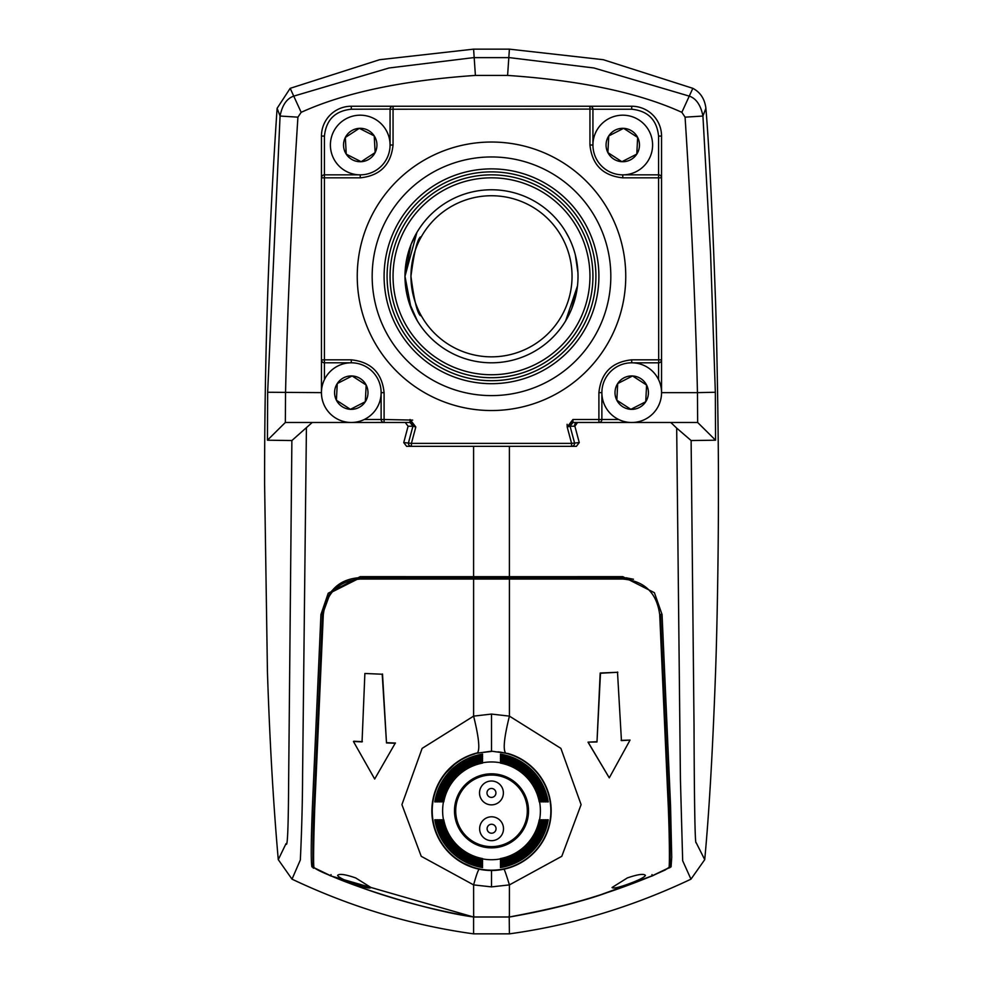 <?xml version="1.0" encoding="UTF-8"?>
<svg xmlns="http://www.w3.org/2000/svg" width="983" height="983" viewBox="0 0 983 983"><rect width="100%" height="100%" fill="white"/><g stroke="black" fill="none" stroke-linecap="round" stroke-linejoin="round"><path stroke-width="1.47" d="M509.206 915.849L509.403 933.85L473.597 933.85C411.619 925.335 351.091 907.112 292.012 879.158L278.275 859.646C273.36 804.094 269.747 741.551 267.437 672.016L264.599 484.078C264.501 357.738 268.678 232.48 277.108 108.314L280.069 116.043C282.158 105.378 286.594 98.779 293.364 96.236L389.071 67.974L473.597 57.628L509.403 57.628L593.929 67.974L689.636 96.236C696.394 98.767 700.83 105.378 702.931 116.043L685.077 117.161L681.846 112.332C638.815 92.758 580.732 80.446 507.597 75.421L475.403 75.421C402.268 80.446 344.185 92.758 301.167 112.332L297.923 117.161C291.607 214.847 287.478 306.671 285.549 392.647L285.34 422.481L323.407 422.481M509.391 446.343L509.403 576.665L622.78 576.652L654.395 592.688L662.063 614.535L670.541 805.286L671.733 857.287L671.07 866.871L652.417 875.865L599.052 895.341C572.671 904.041 542.788 911.278 509.403 917.028L473.597 917.028L473.597 933.85M652.417 875.865L651.975 874.759M473.794 915.849L473.597 917.028L330.583 875.865L311.93 866.871C310.886 861.661 311.033 841.706 312.385 806.994L320.937 614.535L328.211 593.228L360.22 576.652L473.597 576.665L473.597 446.343M331.025 874.759L330.583 875.865M330.067 592.982L360.552 577.611L509.28 577.611L473.732 577.611L473.597 576.665L509.403 576.665L509.268 577.611L622.448 577.611L633.175 579.159M599.028 422.469L572.954 422.469A2.986 2.986 0 0 0 570.079 426.229L572.954 422.481L577.562 422.481L574.895 426.229L579.257 442.583L576.382 446.343L406.618 446.343L403.743 442.583L408.092 426.229L405.266 422.481L406.225 422.481L400.45 422.481M572.954 422.481L577.562 422.481A2.986 2.986 90 0 0 574.686 426.229L570.079 426.229L574.465 442.596A2.986 2.986 0 0 1 571.578 446.343L571.578 443.37L579.257 442.583M685.077 117.161C691.393 214.847 695.522 306.671 697.451 392.647L715.341 392.254L715.55 440.2L691.123 440.544L676.685 428.109L680.42 779.396L682.669 860.739L690.963 879.171C631.848 907.125 571.332 925.347 509.403 933.85M691.123 440.544L694.023 724.827C694.219 782.05 694.797 846.486 696.124 842.591L704.725 859.646C709.136 812.658 712.749 750.103 715.563 671.979C717.283 624.217 718.634 540.318 718.401 483.992C718.684 447.4 716.791 331.468 715.341 296.043C712.159 207.868 709.013 145.287 705.892 108.302L702.931 116.043L710.598 254.081L715.341 392.254M661.547 359.95L661.547 392.647L697.451 392.647L697.66 422.481L670.775 422.481L676.685 428.109M670.775 422.481L632.266 422.481A29.834 29.834 0 0 0 632.388 422.469M580.646 422.481L631.049 422.469A29.834 29.834 0 0 0 631.16 422.481L577.562 422.481M715.55 440.2L697.66 422.481L631.713 422.469M267.45 440.2L285.34 422.481L312.238 422.481L291.877 440.544L267.45 440.2L267.659 392.254L321.453 392.635L321.453 136.072A29.834 29.834 0 0 1 351.287 106.238L589.947 106.238A2.986 2.986 0 0 1 592.933 109.224L592.933 145.017A29.834 29.834 0 0 0 622.767 174.851L658.696 174.851M297.923 117.161L280.069 116.043L267.659 392.254M475.403 75.421L473.597 49.15L509.403 49.15L507.597 75.421M509.403 49.15L603.243 59.693L692.831 88.323L681.846 112.332M705.892 108.302C704.75 98.976 700.4 92.316 692.831 88.323M704.725 859.646L690.963 879.171M410.046 422.481L406.225 422.481L410.046 422.481L412.921 426.229A2.986 2.986 0 0 0 410.046 422.469L351.287 422.481A29.834 29.834 0 0 1 321.453 392.647L321.453 392.635M405.266 422.481L376.256 422.469M350.759 422.469L312.238 422.481M306.413 428.023L302.592 774.702C302.457 817.389 300.589 854.055 300.356 859.916L292.012 879.158M291.877 440.544L288.633 781.854C288.265 846.08 286.753 845.97 286.016 843.647L278.275 859.646M301.167 112.332L290.182 88.323L379.573 59.717L473.597 49.15M277.108 108.314L290.182 88.323M491.525 816.799A11.931 11.931 0 0 1 503.505 828.694A11.931 11.931 0 0 1 491.611 840.674A11.931 11.931 0 0 1 479.643 828.78A11.931 11.931 0 0 1 491.525 816.799M491.561 824.258A4.473 4.473 0 0 1 496.046 828.718A4.473 4.473 0 0 1 491.586 833.215A4.473 4.473 0 0 1 487.101 828.755A4.473 4.473 0 0 1 491.561 824.258M491.389 775.034A35.806 35.806 0 0 1 527.306 810.717A35.806 35.806 0 0 1 491.635 846.633A35.806 35.806 0 0 1 455.707 810.963A35.806 35.806 0 0 1 491.389 775.034M491.414 781.006A11.931 11.931 0 0 1 503.382 792.9A11.931 11.931 0 0 1 491.488 804.868A11.931 11.931 0 0 1 479.52 792.974A11.931 11.931 0 0 1 491.414 781.006M491.439 788.464A4.473 4.473 0 0 1 495.924 792.925A4.473 4.473 0 0 1 491.463 797.41A4.473 4.473 0 0 1 486.978 792.949A4.473 4.473 0 0 1 491.439 788.464M500.458 861.661A51.608 51.608 0 0 0 542.333 819.785L541.35 819.785A50.637 50.637 0 0 1 500.458 860.678L500.458 861.661L500.458 860.678M500.458 863.627A53.537 53.537 0 0 0 544.299 819.785L543.316 819.785A52.566 52.566 0 0 1 500.458 862.644L500.458 863.627L500.458 862.644M500.458 865.581A55.478 55.478 0 0 0 546.253 819.785L545.282 819.785A54.507 54.507 0 0 1 500.458 864.61L500.458 865.581L500.458 864.61M434.805 819.785A57.407 57.407 0 0 0 482.555 867.547L482.555 866.564A56.436 56.436 0 0 1 435.788 819.785L434.805 819.785L435.788 819.785M436.759 819.785A55.478 55.478 0 0 0 482.555 865.581L482.555 864.61A54.507 54.507 0 0 1 437.742 819.785L436.759 819.785L437.742 819.785M500.458 867.547A57.407 57.407 0 0 0 548.219 819.785L547.236 819.785A56.436 56.436 0 0 1 500.458 866.564L500.458 867.547L500.458 866.564M440.691 819.785A51.608 51.608 0 0 0 482.555 861.661L482.555 860.678A50.637 50.637 0 0 1 441.674 819.785L440.691 819.785L441.674 819.785M438.725 819.785A53.537 53.537 0 0 0 482.555 863.627L482.555 862.644A52.566 52.566 0 0 1 439.708 819.785L438.725 819.785L439.708 819.785M540.367 819.785L539.249 819.785A48.572 48.572 0 0 1 500.458 858.577L500.458 859.695A49.666 49.666 0 0 0 540.367 819.785M482.555 859.695L482.555 858.577A48.572 48.572 0 0 1 443.763 819.785L442.657 819.785A49.666 49.666 0 0 0 482.555 859.695M508.002 753.826L508.1 753.519A59.668 59.668 0 0 1 548.821 827.416A59.668 59.668 0 0 1 474.924 868.149L460.695 861.931M444.709 847.85L440.273 841.411M439.168 839.47L437.017 835.145M435.272 830.782L434.117 827.158M432.065 816.037L431.856 812.13M431.856 809.427L432.459 802.275M432.753 800.469L435.125 791.303M437.939 784.569L439.254 782.038M444.058 774.665L456.21 762.734M474.924 868.149A59.668 59.668 0 0 1 474.924 753.519L491.512 751.172L508.1 753.519M337.574 875.472C338.975 873.469 345.008 874.28 355.662 877.917L370.984 887.514C370.013 888.706 364.902 887.661 355.662 884.381C344.984 880.535 338.951 877.561 337.574 875.472M612.04 887.514L627.363 877.917C638.028 874.28 644.062 873.469 645.45 875.472C644.062 877.561 638.041 880.535 627.363 884.381C618.123 887.661 613.011 888.706 612.04 887.514M541.35 801.882L542.333 801.882A51.608 51.608 0 0 0 500.458 760.019L500.458 761.002A50.637 50.637 0 0 1 541.35 801.882L542.333 801.882M500.458 760.019L500.458 761.002M500.458 759.036A52.566 52.566 0 0 1 543.316 801.882L544.299 801.882A53.537 53.537 0 0 0 500.458 758.053L500.458 759.036L500.458 758.053M545.282 801.882L546.253 801.882A55.478 55.478 0 0 0 500.458 756.087L500.458 757.07A54.507 54.507 0 0 1 545.282 801.882L546.253 801.882M500.458 756.087L500.458 757.07M500.458 755.104A56.436 56.436 0 0 1 547.236 801.882L548.219 801.882A57.407 57.407 0 0 0 500.458 754.133L500.458 755.104L500.458 754.133M547.236 801.882L548.219 801.882M542.333 819.785L541.35 819.785M544.299 819.785L543.316 819.785M546.253 819.785L545.282 819.785M482.555 867.547L482.555 866.564M482.555 865.581L482.555 864.61M548.219 819.785L547.236 819.785M482.555 861.661L482.555 860.678M482.555 863.627L482.555 862.644M482.555 761.002L482.555 760.019A51.608 51.608 0 0 0 440.691 801.882L441.674 801.882A50.637 50.637 0 0 1 482.555 761.002L482.555 760.019M440.691 801.882L441.674 801.882M439.708 801.882A52.566 52.566 0 0 1 482.555 759.036L482.555 758.053A53.537 53.537 0 0 0 438.725 801.882L439.708 801.882L438.725 801.882M482.555 757.07L482.555 756.087A55.478 55.478 0 0 0 436.759 801.882L437.742 801.882A54.507 54.507 0 0 1 482.555 757.07L482.555 756.087M436.759 801.882L437.742 801.882M435.788 801.882A56.436 56.436 0 0 1 482.555 755.104L482.555 754.133A57.407 57.407 0 0 0 434.805 801.882L435.788 801.882L434.805 801.882M482.555 761.985A49.666 49.666 0 0 0 442.657 801.882L443.763 801.882A48.572 48.572 0 0 1 482.555 763.091L482.555 761.985M540.367 801.882A49.666 49.666 0 0 0 500.458 761.985L500.458 763.091A48.572 48.572 0 0 1 539.249 801.882L540.367 801.882M455.707 810.84A35.806 35.806 0 0 0 491.512 846.633A35.806 35.806 0 0 0 527.306 810.84A35.806 35.806 0 0 0 491.512 775.034A35.806 35.806 0 0 0 455.707 810.84M491.512 751.172L491.512 714.076L473.609 716.128L473.609 579.048L360.245 579.036C338.545 580.916 326.233 592.786 323.309 614.658L314.744 807.436C313.38 849.214 313.233 869.353 314.29 867.842L330.595 875.706C363.907 890.34 433.847 911.806 473.646 916.979L473.609 884.897L421.228 856.304L401.924 804.635L422.137 748.37L473.609 716.128C478.77 736.967 480.073 749.193 477.529 752.831L474.924 753.519M491.549 751.442L478.524 752.917M621.109 740.359L630.054 740.076L609.276 777.848L587.994 742.153L596.988 741.956L600.183 673.011L617.508 672.298M617.496 672.04L621.44 740.604L630.054 740.076M609.276 777.848L588.264 742.398M596.988 741.956L600.478 673.244L617.816 672.274M382.215 674.227L364.877 673.478L382.215 674.227L386.491 742.939L395.203 743.259L374.683 779.015L353.438 741.489L362.051 741.895L364.877 673.478M382.51 673.994L386.491 742.939M374.683 779.015L395.203 743.259M386.774 742.693L395.473 743.025M353.769 741.243L362.371 741.661M501.994 869.574L503.677 869.255C503.861 867.78 505.766 872.99 509.415 884.897L509.391 916.979C553.49 908.685 586.47 900.416 608.305 892.171L652.417 875.706L668.735 867.842C670.05 870.754 669.337 826.003 667.813 796.439L659.716 614.658C656.767 592.774 644.455 580.892 622.767 579.036L509.415 579.048L509.415 716.128L560.888 748.37L581.1 804.635L561.797 856.304L509.415 884.897L491.512 886.887L473.609 884.897C476.497 874.477 478.414 869.255 479.348 869.255L481.24 869.611M314.29 867.842L313.552 866.674C312.864 874.391 312.422 838.966 313.958 807.006L322.498 614.363L330.485 592.442M331.873 590.734L360.577 577.611L360.22 576.652M587.994 742.153L596.706 741.723M491.512 714.076L509.415 716.128C504.254 736.967 502.952 749.193 505.495 752.831M493.368 870.471L489.669 870.471M535.379 770.402L539.937 775.98M549.19 795.554L550.455 801.563M550.799 804.18L551.119 808.149M551.156 812.204L550.873 816.91M549.079 826.531L547.949 830.18M546.216 834.653L540.269 845.233M519.356 863.615L512.721 866.613M511.418 867.092L506.024 868.714M482.555 755.104L482.555 754.133M482.555 759.036L482.555 758.053M543.316 801.882L544.299 801.882M383.972 422.469L384.095 422.469A2.986 2.986 0 0 1 381.121 419.495L381.121 392.635A29.834 29.834 0 0 0 351.287 362.801L324.304 362.801M491.5 142.031A134.253 134.253 0 0 1 625.753 276.284A134.253 134.253 0 0 1 491.5 410.538A134.253 134.253 0 0 1 357.247 276.284A134.253 134.253 0 0 1 491.5 142.031M384.095 392.635L381.121 392.635A29.834 29.834 0 0 1 335.056 417.677A29.834 29.834 0 0 1 351.287 362.801L351.287 359.827C371.07 361.904 382.018 372.852 384.095 392.635L384.095 419.495L364.288 419.495M321.453 359.95L324.439 359.827L324.439 174.851L360.233 174.851A29.834 29.834 0 0 0 390.067 145.017L390.067 109.224A2.986 2.986 0 0 1 393.053 106.238L351.287 106.238L393.053 106.238L393.053 109.224L592.933 109.101M324.439 379.635L324.439 362.801A2.986 2.986 0 0 1 321.453 359.827M661.547 177.714L661.547 359.827A2.986 2.986 0 0 1 658.573 362.813L631.713 362.813A29.834 29.834 0 0 0 601.879 392.647L601.879 419.606M622.767 177.837C602.972 175.748 592.036 164.812 589.947 145.017L592.933 145.017A29.834 29.834 0 0 1 638.999 119.987A29.834 29.834 0 0 1 622.767 174.851L622.767 177.837L658.573 177.837L658.573 174.851A2.986 2.986 0 0 1 661.547 177.837L658.573 177.837L658.696 362.813M598.905 392.647C600.982 372.852 611.93 361.916 631.713 359.827L631.713 362.813A29.834 29.834 0 0 1 656.755 408.879A29.834 29.834 0 0 1 601.879 392.647L598.905 392.647L598.905 422.469A2.986 2.986 0 0 0 601.879 419.483L572.954 419.483L572.954 422.469M567.105 424.287L567.191 427.003L570.079 426.229M661.547 392.635L661.547 359.827L631.713 359.827M658.573 174.851L658.573 136.072L661.547 136.072L661.547 177.837L661.547 136.072A29.834 29.834 0 0 0 631.713 106.238L590.07 106.238M658.573 136.072C656.877 119.852 647.932 110.907 631.713 109.224L631.713 106.238M390.067 109.101L351.287 109.224L351.287 106.238L392.93 106.238M321.453 177.714L321.453 177.837A2.986 2.986 0 0 1 324.439 174.851L324.304 174.851M412.688 420.097L384.095 419.495L384.095 422.469M403.743 442.583L411.422 443.37L411.422 446.343A2.986 2.986 0 0 1 408.535 442.596L412.921 426.229L408.092 426.229M351.287 109.224C335.068 110.907 326.123 119.852 324.439 136.072L321.453 136.072M365.467 322.535A134.253 134.253 0 0 1 445.25 150.252A134.253 134.253 0 0 1 617.533 230.034A134.253 134.253 0 0 1 537.75 402.317A134.253 134.253 0 0 1 365.467 322.535M390.669 313.282A107.405 107.405 0 0 1 454.502 175.453A107.405 107.405 0 0 1 592.331 239.287A107.405 107.405 0 0 1 528.498 377.116A107.405 107.405 0 0 1 390.669 313.282M379.475 317.398A119.336 119.336 0 0 1 450.398 164.259A119.336 119.336 0 0 1 603.525 235.183A119.336 119.336 0 0 1 532.602 388.31A119.336 119.336 0 0 1 379.475 317.398M584.307 324.12A104.419 104.419 0 0 0 539.335 183.477A104.419 104.419 0 0 0 398.693 228.449A104.419 104.419 0 0 0 443.665 369.104A104.419 104.419 0 0 0 584.307 324.12M335.252 161.335A29.834 29.834 0 0 1 343.915 120.049A29.834 29.834 0 0 1 390.067 145.017L393.053 145.017C390.964 164.812 380.028 175.748 360.233 177.837L360.233 174.851A29.834 29.834 0 0 1 335.252 161.335M361.154 161.703A16.711 16.711 0 0 1 346.249 154.159L345.328 137.473L359.311 128.343L374.216 135.875L375.137 152.562L361.154 161.703L346.249 154.159L345.328 137.473A16.711 16.711 0 0 1 374.216 135.875A16.711 16.711 0 0 1 361.154 161.703L346.249 154.159A16.711 16.711 0 0 1 345.328 137.473M607.887 152.611A16.711 16.711 0 0 1 608.747 135.937L623.627 128.331L637.648 137.423L636.787 154.11L621.907 161.703L607.887 152.611L608.747 135.937L623.627 128.331A16.711 16.711 0 0 1 636.787 154.11A16.711 16.711 0 0 1 607.887 152.611L608.747 135.937A16.711 16.711 0 0 1 623.627 128.331M631.713 362.813A29.834 29.834 0 0 1 656.755 408.879A29.834 29.834 0 0 1 601.879 392.647M630.853 409.333L616.832 400.241L617.693 383.567L632.573 375.961L646.593 385.053L645.733 401.74L630.853 409.333A16.711 16.711 0 0 1 616.832 400.241L617.693 383.567L632.573 375.961A16.711 16.711 0 0 1 645.733 401.74A16.711 16.711 0 0 1 630.853 409.333M326.245 376.415A29.834 29.834 0 0 1 351.287 362.801M381.121 392.635A29.834 29.834 0 0 1 376.317 408.867M336.407 400.241A16.711 16.711 0 0 1 337.267 383.554L352.147 375.961L366.168 385.041L365.307 401.728L350.427 409.321L336.407 400.241L337.267 383.554L352.147 375.961A16.711 16.711 0 0 1 365.307 401.728A16.711 16.711 0 0 1 336.407 400.241L337.267 383.554A16.711 16.711 0 0 1 352.147 375.961M445.029 366.45A101.433 101.433 0 0 1 401.334 229.813A101.433 101.433 0 0 1 537.971 186.119A101.433 101.433 0 0 1 581.666 322.756A101.433 101.433 0 0 1 445.029 366.45M536.607 188.773A98.447 98.447 0 0 1 579.012 321.392A98.447 98.447 0 0 1 446.393 363.796A98.447 98.447 0 0 1 403.988 231.177A98.447 98.447 0 0 1 536.607 188.773M420.429 236.903C417.136 239.766 413.978 252.889 410.955 276.284A80.545 80.545 0 0 1 491.5 195.74A80.545 80.545 0 0 1 572.045 276.284A80.545 80.545 0 0 1 491.5 356.841A80.545 80.545 0 0 1 410.955 276.284C413.978 299.68 417.148 312.803 420.429 315.666M411.041 308.097L404.984 276.284A86.516 86.516 0 0 1 491.5 189.768A86.516 86.516 0 0 1 578.016 276.284A86.516 86.516 0 0 1 491.5 362.801A86.516 86.516 0 0 1 404.984 276.284L406.311 291.398M577.033 289.285L571.639 308.883M571.59 309.006L571 310.419M570.963 310.493L565.643 320.876L577.488 285.881M406.765 293.733L407.675 297.677M408.719 301.437L417.357 320.876M415.305 317.276L412.233 310.947M568.899 237.628L565.643 231.693M575.362 255.002L577.943 272.733M576.357 259.401L575.497 255.543M416.866 232.541L404.984 276.284L411.041 244.472L417.075 232.16M671.07 866.871A1.192 1.192 -163.7 0 1 669.595 866.392M662.063 614.535L660.49 614.363L668.612 796.119C670.185 821.296 670.529 876.517 669.472 866.674L668.735 867.842M622.78 576.652L622.767 579.036M313.43 866.367A1.192 1.192 163.7 0 1 311.93 866.871M509.219 915.8L509.391 916.979L473.646 916.979C424.41 908.648 376.722 894.886 330.595 875.706C320.839 871.774 315.174 868.898 313.602 867.08C312.926 872.253 312.791 859.781 313.196 829.664L322.498 614.375L320.937 614.535M443.456 819.785A48.88 48.88 0 0 1 443.456 801.882M475.01 753.826A59.361 59.361 0 0 0 491.512 870.188A59.361 59.361 0 0 0 550.861 810.84A59.361 59.361 0 0 0 497.939 751.835M539.569 801.882A48.88 48.88 0 0 1 539.569 819.785M500.458 858.896A48.88 48.88 0 0 1 482.555 858.896M454.49 810.84A37.022 37.022 0 0 0 491.512 847.862A37.022 37.022 0 0 0 528.535 810.84A37.022 37.022 0 0 0 491.512 773.818A37.022 37.022 0 0 0 454.49 810.84M482.555 762.783A48.88 48.88 0 0 1 500.458 762.783M659.716 614.658L660.515 614.363L659.716 614.658L660.515 614.363L668.293 788.931L670.087 841.632L669.423 867.08L665.184 869.992L652.417 875.706L651.975 874.612L652.417 875.706C606.302 894.886 558.627 908.648 509.391 916.979L473.646 916.979L473.806 915.8M330.595 875.706L331.05 874.612L330.595 875.706M322.498 614.363L323.309 614.658L322.498 614.363C326.368 591.004 339.061 578.754 360.577 577.611L360.245 579.036M509.28 577.611L509.415 579.048L473.609 579.048L473.745 577.611M491.512 870.508L491.512 886.887M601.879 419.483L618.688 419.483M658.573 379.647L658.573 362.813M589.947 145.017L589.947 106.238M631.713 109.224L592.933 109.224M360.233 177.837L321.453 177.837M324.439 362.801L324.439 359.827L351.287 359.827M410.046 422.469L410.046 419.483L415.809 427.003L412.921 426.229M572.954 419.483L567.191 427.003L571.578 443.37L411.422 443.37L415.809 427.003M390.067 109.224L393.053 109.224L393.053 145.017M324.439 136.072L324.439 174.851M616.832 400.241A16.711 16.711 0 0 1 632.573 375.961M625.974 577.771L633.47 579.245"/></g></svg>
